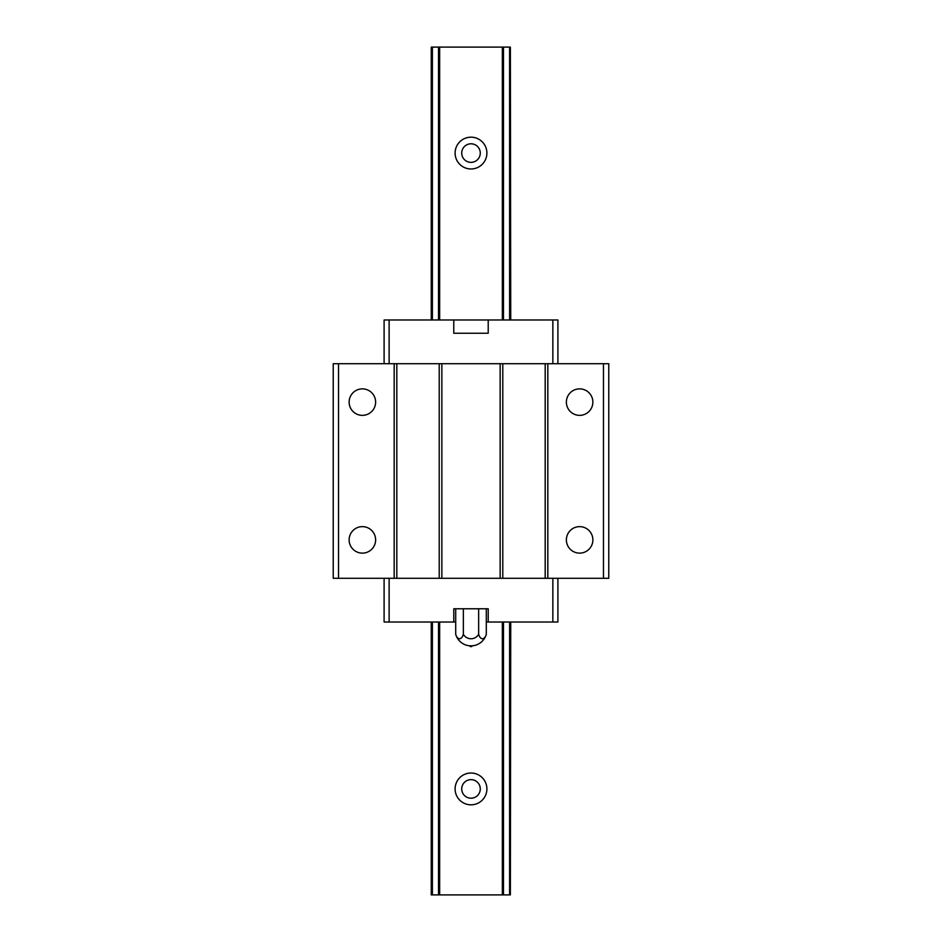 <?xml version="1.0" encoding="UTF-8"?>
<svg xmlns="http://www.w3.org/2000/svg" width="942" height="942" viewBox="0 0 942 942"><rect width="100%" height="100%" fill="white"/><g stroke="black" fill="none" stroke-linecap="round" stroke-linejoin="round"><path stroke-width="1.41" d="M471 645.812L469.764 645.812A1.319 1.319 0 0 0 472.236 645.812L471 645.812M486.296 608.768L486.296 634.284A8.784 4.392 -90 0 1 482.469 638.747A8.784 4.392 -90 0 1 478.654 634.284A8.784 8.784 0 0 1 463.346 634.284A8.784 4.392 -90 0 1 459.531 638.747A8.784 4.392 -90 0 1 455.704 634.284A15.896 15.896 0 0 0 469.764 645.812M478.654 608.768L478.654 634.284M463.346 608.768L463.346 634.284M455.704 608.768L455.704 634.284M592.871 402.116A13.247 13.247 0 0 1 579.624 415.363A13.247 13.247 0 0 1 566.377 402.116A13.247 13.247 0 0 1 579.624 388.869A13.247 13.247 0 0 1 592.871 402.116M375.623 402.116A13.247 13.247 0 0 1 362.376 415.363A13.247 13.247 0 0 1 349.129 402.116A13.247 13.247 0 0 1 362.376 388.869A13.247 13.247 0 0 1 375.623 402.116M375.623 539.884A13.247 13.247 0 0 1 362.376 553.131A13.247 13.247 0 0 1 349.129 539.884A13.247 13.247 0 0 1 362.376 526.637A13.247 13.247 0 0 1 375.623 539.884M592.871 539.884A13.247 13.247 0 0 1 579.624 553.131A13.247 13.247 0 0 1 566.377 539.884A13.247 13.247 0 0 1 579.624 526.637A13.247 13.247 0 0 1 592.871 539.884M384.101 578.294L384.101 622.014L455.704 622.014M384.101 363.706L384.101 319.986L552.86 319.986L552.86 363.706M486.296 622.014L552.86 622.014L552.86 578.294M389.128 622.014L389.128 578.294M453.773 622.014L453.773 608.768L488.215 608.768L488.215 622.014M488.215 319.986L488.215 333.233L453.773 333.233L453.773 319.986M389.128 319.986L389.128 363.706M552.86 622.014L557.899 622.014L557.899 578.294M603.469 578.294L603.469 363.706L608.768 363.706L608.768 578.294L439.207 578.294L439.207 363.706L396.817 363.706L396.817 578.294L439.207 578.294M338.531 578.294L333.233 578.294L333.233 363.706L338.531 363.706L338.531 578.294L396.817 578.294M500.143 578.294L500.143 363.706L502.793 363.706L502.793 578.294M603.469 363.706L547.832 363.706L547.832 578.294M547.832 363.706L545.183 363.706L545.183 578.294M557.899 363.706L557.899 319.986L552.86 319.986M338.531 363.706L396.817 363.706M500.143 363.706L439.207 363.706M545.183 363.706L502.793 363.706M441.857 363.706L441.857 578.294M394.168 363.706L394.168 578.294M480.279 788.925A9.279 9.279 0 0 1 471 798.204A9.279 9.279 0 0 1 461.721 788.925A9.279 9.279 0 0 1 471 779.646A9.279 9.279 0 0 1 480.279 788.925M486.896 153.075A15.896 15.896 0 0 1 471 168.971A15.896 15.896 0 0 1 455.104 153.075A15.896 15.896 0 0 1 471 137.179A15.896 15.896 0 0 1 486.896 153.075M480.279 153.075A9.279 9.279 0 0 1 471 162.354A9.279 9.279 0 0 1 461.721 153.075A9.279 9.279 0 0 1 471 143.796A9.279 9.279 0 0 1 480.279 153.075M486.896 788.925A15.896 15.896 0 0 1 471 804.821A15.896 15.896 0 0 1 455.104 788.925A15.896 15.896 0 0 1 471 773.029A15.896 15.896 0 0 1 486.896 788.925M439.655 319.986L439.655 47.1L510.364 47.1L510.364 319.986M510.364 622.014L510.364 894.9L510.741 622.014M432.402 622.014L432.402 894.9L431.259 894.9L431.259 622.014M439.655 622.014L439.655 894.9L510.364 894.9M439.655 894.9L432.402 894.9M503.487 47.1L503.487 319.986M503.487 622.014L503.487 894.9M509.598 47.1L509.598 319.986M509.598 622.014L509.598 894.9M502.345 47.1L502.345 319.986M502.345 622.014L502.345 894.9M439.655 47.1L438.513 47.1L438.513 319.986M438.513 622.014L438.513 894.9M432.402 319.986L432.402 47.1L431.259 47.1L431.259 319.986M510.364 47.1L510.741 319.986M431.624 47.1L431.624 319.986M431.624 622.014L431.624 894.9M432.402 47.1L438.513 47.1M472.236 645.812A15.896 15.896 0 0 0 486.296 634.284"/></g></svg>
